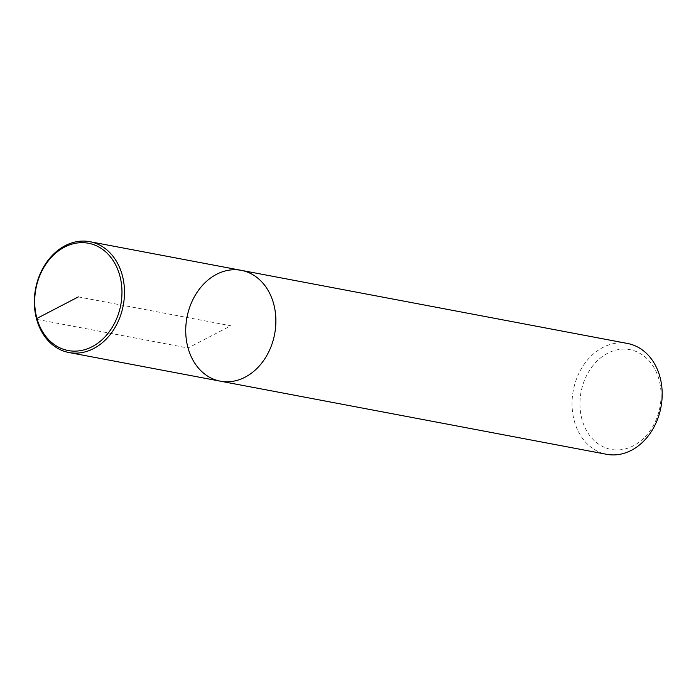<?xml version="1.0" encoding="UTF-8"?>
<svg xmlns="http://www.w3.org/2000/svg" width="696" height="696" viewBox="0 0 696 696"><rect width="100%" height="100%" fill="white"/><g stroke="black" fill="none" stroke-linecap="round" stroke-linejoin="round"><path stroke-width="0.52" stroke-dasharray="3.48 2.61" d="M658.99 379.529A50.756 40.159 -79.3 0 0 590.138 369.463A50.756 40.159 -79.3 0 0 612.376 449.625A50.756 40.159 -79.3 0 0 658.99 379.529M627.601 343.485A56.393 44.622 -79.3 0 0 573.269 390.587A56.393 44.622 -79.3 0 0 606.616 454.305M241.303 270.353A56.393 44.622 -79.3 0 0 186.963 317.454A56.393 44.622 -79.3 0 0 220.31 381.173M78.335 296.896L230.811 325.763L188.042 348L36.653 319.342"/><path stroke-width="1.04" d="M241.303 270.353A56.393 44.622 -79.3 0 1 273.572 303.526A56.393 44.622 -79.3 0 1 264.036 359.928A56.393 44.622 -79.3 0 1 220.31 381.173L606.616 454.305A56.393 44.622 -79.3 0 0 650.342 433.06A56.393 44.622 -79.3 0 0 659.878 376.658A56.393 44.622 -79.3 0 0 627.601 343.485L241.295 270.353A56.393 44.622 -79.3 0 0 186.963 317.454A56.393 44.622 -79.3 0 0 220.31 381.173A56.393 44.622 -79.3 0 0 264.036 359.928A56.393 44.622 -79.3 0 0 273.572 303.526A56.393 44.622 -79.3 0 0 241.303 270.353L89.906 241.695A56.393 44.622 -79.3 0 0 35.574 288.796A56.393 44.622 -79.3 0 0 68.921 352.515A56.393 44.622 -79.3 0 0 112.648 331.27A56.393 44.622 -79.3 0 0 122.174 274.868A56.393 44.622 -79.3 0 0 89.906 241.695M119.729 275.372A54.593 43.195 -79.3 0 0 45.675 264.541A54.593 43.195 -79.3 0 0 69.591 350.775A54.593 43.195 -79.3 0 0 119.729 275.372M36.653 319.342L36.931 318.42L78.335 296.896M220.319 381.173L68.921 352.515"/></g></svg>
